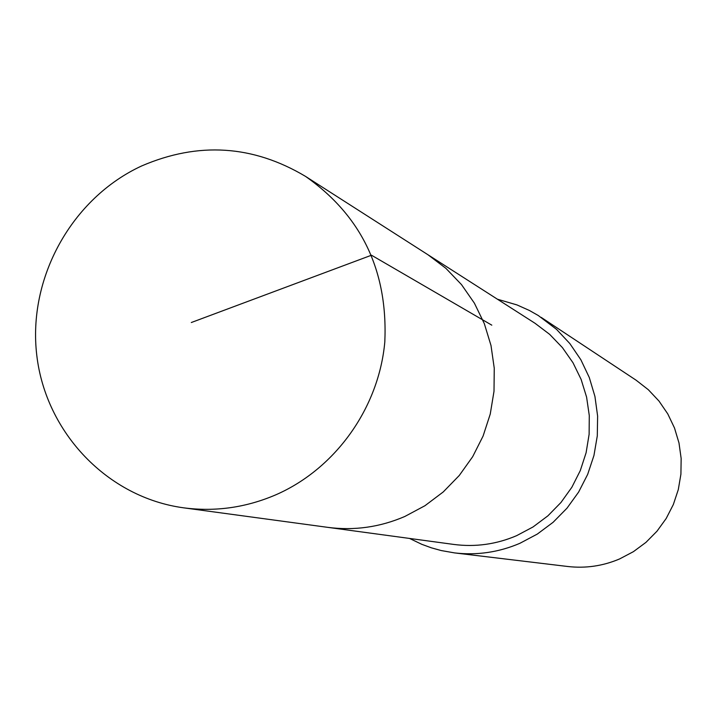 <?xml version="1.0" encoding="UTF-8"?>
<svg xmlns="http://www.w3.org/2000/svg" width="717" height="717" viewBox="0 0 717 717"><rect width="100%" height="100%" fill="white"/><g stroke="black" fill="none" stroke-linecap="round" stroke-linejoin="round"><path stroke-width="1.08" d="M276.619 494.47C246.558 507.519 215.602 511.974 183.749 507.842C107.586 497.589 45.798 432.647 36.791 355.399C27.506 278.169 71.664 198.233 141.733 165.914C198.331 141.572 252.913 145.058 305.505 176.373C361.538 215.763 387.978 270.945 384.814 341.919C378.899 407.695 335.825 468.246 276.619 494.47M305.505 176.373L535.034 323.286L549.661 334.355L562.415 347.611L572.991 362.739L581.111 379.383L586.596 397.137L589.284 415.582L589.123 434.269L586.103 452.741L580.304 470.558L571.861 487.264L560.972 502.483L547.922 515.819L533.018 526.968L516.634 535.662C496.37 544.32 475.425 547.241 453.798 544.436L327.884 527.371C354.323 530.804 379.974 527.174 404.827 516.473L424.939 505.727L443.24 491.952L459.283 475.47L472.682 456.684L483.088 436.053L490.249 414.067L494.004 391.276L494.255 368.242L491.002 345.513L484.325 323.645L474.403 303.183L461.488 284.595L445.893 268.337L428.013 254.786L445.893 268.337L461.488 284.595L474.403 303.183L484.325 323.645L491.002 345.513L494.255 368.242L494.004 391.276L490.249 414.067L483.088 436.053L472.682 456.684L459.283 475.47L443.24 491.952L424.939 505.727L404.827 516.473C379.974 527.174 354.323 530.804 327.884 527.371L183.749 507.842M497.428 299.213L516.984 304.922L529.406 310.479L538.297 315.525L556.517 329.345L569.863 343.595L580.887 359.8L589.311 377.563L594.94 396.474L597.619 416.084L597.288 435.918L593.945 455.51L587.671 474.376L578.619 492.077L566.995 508.183L553.103 522.299L537.257 534.111L519.852 543.325C498.844 552.296 477.101 555.496 454.641 552.915L441.224 550.557L431.383 547.833L421.802 544.32L409.55 538.44M454.641 552.915L567.712 566.493C585.601 568.545 602.889 566.027 619.578 558.946L633.398 551.678L645.963 542.366L656.978 531.216L666.174 518.508L673.335 504.535L678.291 489.63L680.917 474.152L681.15 458.468L678.99 442.954L674.5 427.986L667.778 413.906L658.995 401.063L648.356 389.743L636.131 380.216L541.165 317.371M191.305 322.525L371.487 255.216L491.799 325.159"/></g></svg>

